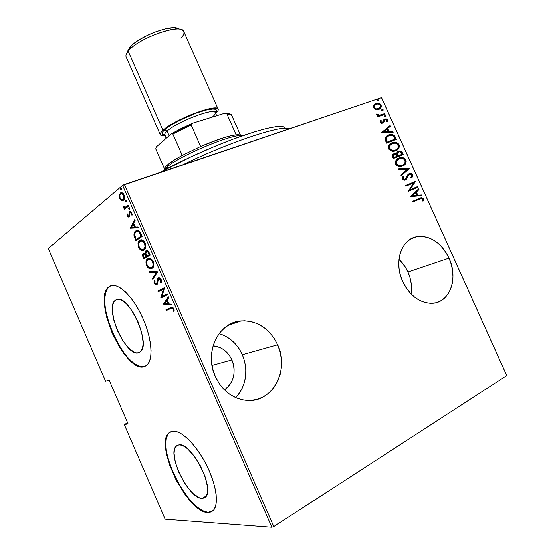 <?xml version="1.0" encoding="UTF-8"?>
<svg xmlns="http://www.w3.org/2000/svg" width="555" height="555" viewBox="0 0 555 555"><rect width="100%" height="100%" fill="white"/><g stroke="black" fill="none" stroke-linecap="round" stroke-linejoin="round"><path stroke-width="0.83" d="M238.213 394.841L241.841 389.083L244.36 382.617L245.692 375.693L245.789 368.562L244.665 361.478L242.362 354.714L277.66 344.78C289.703 369.692 272.97 402.458 247.454 400.481C233.142 399.184 222.402 391.15 215.236 376.366L219.065 383.373L223.998 389.457L229.825 394.369L236.305 397.928L243.166 399.988L250.138 400.488L256.93 399.427L263.292 396.86L268.974 392.919L273.775 387.765L277.521 381.604L280.095 374.687L281.406 367.271L281.427 359.633L280.157 352.043L277.66 344.78L274.017 338.106L269.362 332.244L263.861 327.422L257.707 323.815L251.11 321.56L244.325 320.762L237.589 321.456L231.164 323.648L225.288 327.27L220.21 332.202L216.138 338.259L213.245 345.231L211.656 352.841L211.462 360.778L212.662 368.728L215.236 376.366C203.963 352.265 218.608 322.282 240.87 320.929C257.201 320.318 269.466 328.269 277.66 344.78L242.362 354.714C237.353 343.885 229.597 336.857 219.093 333.617M411.088 293.99C412.178 286.595 411.123 279.248 407.932 271.95C405.698 267.017 402.715 262.813 398.983 259.331L404.983 266.518L407.932 271.95L449.009 258.082L407.932 271.95L410.041 277.805L411.248 283.869L411.491 289.911M402.694 281.517C393.599 262.244 401.279 239.115 416.763 236.714C430.271 235.341 441.024 242.466 449.009 258.082L445.88 252.303L442.016 247.162L437.541 242.861L432.629 239.545L427.454 237.353L422.202 236.375L417.069 236.659L412.254 238.206L407.939 240.967L404.304 244.866L401.494 249.75L399.628 255.446L398.802 261.724L399.045 268.336L400.356 275.03L402.694 281.517L405.962 287.539L410.027 292.853L414.71 297.244L419.837 300.532L425.185 302.593L430.541 303.363L435.703 302.822L440.455 301.004L444.631 297.993L448.079 293.928L450.667 288.961L452.318 283.293L452.977 277.139L452.623 270.736L451.284 264.305L449.009 258.082C458.388 277.604 450.271 302.066 433.101 303.266C420.364 303.62 410.228 296.37 402.694 281.517M202.11 498.383L206.377 495.858L202.11 498.383L199.481 497.821L193.39 493.79L190.164 490.502L183.941 482.024L178.745 472.083L175.297 462.072L174.083 453.414L174.395 449.994L175.325 447.365L176.844 445.637L178.897 444.881C191.17 441.704 215.59 489.33 205.454 497.1L202.11 498.383C188.742 499.112 166.444 453.449 176.365 446.019L178.897 444.881L181.423 445.152L184.329 446.449L187.507 448.745L194.167 455.967L200.341 465.735L205.01 476.467L207.39 486.409L207.598 490.565L207.133 493.943L206.023 496.42L204.323 497.918L202.11 498.383M138.875 352.654L136.606 352.897L134.012 352.12L128.26 347.728L122.475 340.215L117.466 330.697L113.942 320.526L112.394 311.126L113.088 303.869L114.268 301.407L115.967 299.873C127.338 291.611 152.001 344.322 140.186 351.898L138.875 352.654C126.45 358.336 103.785 307.65 115.364 300.262L118.125 299.339L120.671 299.839L123.501 301.379L126.512 303.904L132.596 311.515L137.917 321.512L141.608 332.251L143.058 341.977L142.864 345.952L142.073 349.13L140.72 351.391L138.875 352.654M116.765 299.54L115.967 299.873M107.51 288.642L105.776 292.457L104.874 297.487L104.833 303.523L105.623 310.328L109.536 325.286L116.044 340.312L124.271 353.375L128.698 358.585L133.124 362.644L137.397 365.384L141.358 366.668L144.841 366.418C125.576 374.042 91.866 297.834 109.384 286.63L109.654 286.352C117.008 281.697 131.91 294.878 141.809 315.948C151.799 336.954 153.811 359.772 146.763 365.315L144.473 366.591L147.339 364.774L149.462 361.43L150.731 356.65L151.071 350.6L150.467 343.517L148.913 335.685L146.471 327.436L143.245 319.118L139.367 311.098L135.018 303.724L130.376 297.307L125.652 292.11L121.045 288.322L116.737 286.075L112.894 285.423L109.654 286.352L107.129 288.794L105.401 292.61L104.506 297.64L104.465 303.675L105.256 310.488L106.844 317.828L112.152 333.076L119.644 347.375L123.911 353.542L128.33 358.752L132.756 362.817L137.03 365.551L140.991 366.841L144.473 366.591C125.222 374.216 91.506 297.986 109.009 286.782M110.722 285.846L109.384 286.63L110.722 285.846M170.51 431.825L169.331 432.678C154.332 443.896 187.43 512.487 208.167 512.327L207.813 512.542C187.09 512.688 153.985 444.083 168.97 432.872L172.515 431.214L169.455 432.47L167.228 435.189L165.883 439.234L165.466 444.444L165.966 450.611L169.573 464.896L176.164 480.117L184.864 494.234L189.65 500.256L194.514 505.279L199.28 509.108L203.768 511.571L207.813 512.542L211.233 511.953L213.89 509.781L215.645 506.077L216.415 500.964L216.145 494.623L214.834 487.311L212.523 479.333L209.304 471.029L205.315 462.766L200.744 454.892L195.776 447.753L190.636 441.641L185.55 436.792L180.708 433.386L176.31 431.512L172.515 431.214C180.75 429.848 195.672 444.028 205.926 463.925C216.242 483.78 219.315 504.668 213.217 510.558L207.813 512.542L212.1 511.481M213.071 345.807C221.563 346.722 227.848 351.433 231.928 359.924L211.996 365.44L231.928 359.924C236.354 372.35 233.863 382.353 224.463 389.929L229.18 385.579L231.518 381.923L233.155 377.802L234.03 373.376L234.106 368.811L233.398 364.274L231.928 359.924L229.749 355.935L226.94 352.453L223.609 349.594L219.877 347.486L213.071 345.807M381.486 97.638L506.743 375.596L273.768 526.556L124.396 184.531L381.486 97.638L122.613 185.398L271.867 527.25L165.161 519.202L124.299 424.589L128.08 423.909L109.134 380.064L105.561 381.195L48.257 248.501L122.613 185.398L48.257 248.501L105.561 381.195L109.134 380.064L128.08 423.909L124.299 424.589L127.594 422.778L124.299 424.589L165.161 519.202L271.867 527.25L122.613 185.398L124.396 184.531L273.768 526.556L271.867 527.25L273.768 526.556L506.743 375.596L381.486 97.638M375.749 109.55L379.287 109.189L380.751 107.975L381.32 106.74L381.105 105.166L380.258 104.049L377.289 103.223L374.216 104.59L373.48 105.707L373.404 107.413L375.43 109.446L378.982 109.328C380.785 108.731 381.493 107.344 381.105 105.166C379.565 103.258 377.872 102.696 376.019 103.487L373.765 105.166L373.543 107.767L375.749 109.55M385.059 114.274L384.761 113.615L379.225 115.26L378.094 115.003L377.58 114.094L376.595 114.351L377.046 115.225L378.559 115.808L377.476 116.189L377.775 116.848L385.059 114.274L384.761 113.615L379.766 115.225L376.63 113.99L376.672 114.732L378.559 115.808L377.476 116.189L377.775 116.848L385.059 114.274M380.119 122.384L381.368 123.307L382.985 123.064L383.9 122.225L384.608 120.026L385.621 119.505L386.696 119.963L386.606 121.628L387.48 121.843L387.779 119.998L386.745 118.943L384.879 118.936L383.769 119.755L382.686 122.357L381.313 122.419L380.952 121.698L381.32 120.754L380.48 120.511L380.119 122.384L382.7 123.182L383.706 122.516L385.212 119.582L386.842 120.199L386.606 121.628L387.48 121.843L387.723 119.859L384.879 118.936L383.88 119.609L382.367 122.53L381.028 122.086L381.32 120.754L380.48 120.511L380.119 122.384M395.292 136.995L393.988 135.177L392.17 134.456L389.534 134.622L386.863 135.85L385.42 137.439L385.024 138.764L386.46 143.121L396.36 139.367L395.292 136.995L394.792 137.272L395.826 139.569L394.792 137.272L395.292 136.995C393.377 134.317 391.185 133.609 388.722 134.886C386.738 135.406 385.503 136.773 385.017 138.979L386.46 143.121L396.36 139.367L395.292 136.995M403.214 154.588L401.501 151.501L399.912 150.946L398.421 151.203L397.137 152.077L396.589 153.707L394.383 153.569L392.642 154.817L392.371 155.837L393.363 158.473L403.214 154.588L402.292 152.535C401.244 151.043 400.03 150.571 398.656 151.12L396.589 153.707L394.099 153.673C392.621 154.117 392.163 155.233 392.711 157.01L393.363 158.473L403.214 154.588M409.479 168.498L398.101 168.998L398.428 169.726L407.571 169.178L400.856 175.123L401.182 175.852L409.41 168.331L398.101 168.998L398.428 169.726L407.571 169.178L400.856 175.123L401.182 175.852L409.479 168.498M417.624 186.577L409.978 189.852L415.306 181.429L405.552 185.557L405.851 186.223L413.558 182.963L408.189 191.413L417.922 187.243L417.624 186.577L417.11 186.813L417.402 187.465L417.11 186.813L417.624 186.577L409.978 189.852L415.376 181.582L405.552 185.557L405.851 186.223L413.558 182.963L408.189 191.413L417.922 187.243L417.624 186.577M419.407 199.127L422.064 198.725L422.48 199.543L422.202 201L423.125 201.076L423.458 198.884L421.842 197.663L412.636 201.305L412.934 201.971L420.884 198.565L422.383 199.113L422.202 201L423.125 201.076L423.396 198.725L421.009 197.746L412.636 201.305L412.934 201.971L419.407 199.127M410.52 196.609L421.738 195.707L421.412 194.985L417.839 195.27L416.382 192.03L418.997 189.623L418.671 188.901L410.52 196.609L421.738 195.707L421.412 194.985L417.839 195.27L416.382 192.03L418.997 189.623L418.671 188.901L410.52 196.609M409.167 174.541L407.981 175.38L409.555 174.381L411.65 175.269L410.783 177.621L411.567 178.065L412.649 174.874L411.394 173.736L409.479 173.639L407.578 175.005L406.094 178.502L405.143 179.362L403.561 179.05L403.367 177.912L404.012 176.809L403.124 176.434L402.208 178.315L403.027 179.903L404.713 180.236L406.204 179.591L408.341 175.352L409.326 174.464L410.54 174.36L411.553 175.096L411.644 176.337L410.783 177.621L411.567 178.065L412.566 176.74L412.649 174.874L412.136 175.123L411.38 177.961L412.164 176.733M402.625 165.98L404.824 164.557L405.871 163.045L406.232 161.047L405.643 159.417L404.428 158.251L402.07 157.523L399.822 157.738L397.422 158.855L395.333 161.914L395.902 164.655L398.566 166.375L402.625 165.98C405.275 165.147 406.371 163.135 405.92 159.937C403.998 157.571 401.869 156.871 399.531 157.821L398.983 158.015C396.27 158.827 395.146 160.867 395.611 164.134C397.526 166.444 399.635 167.145 401.938 166.222L402.625 165.98M395.736 150.689L397.956 149.295L399.01 147.81L399.371 145.819L398.781 144.196L397.567 143.023L395.209 142.274L392.947 142.462L390.533 143.551L388.431 146.562L388.993 149.295L391.663 151.029L395.736 150.689C398.4 149.892 399.51 147.901 399.066 144.716C397.019 142.267 394.785 141.574 392.357 142.642L392.101 142.732C389.374 143.502 388.243 145.521 388.701 148.775C390.734 151.168 392.94 151.855 395.327 150.828L395.736 150.689M381.736 132.624L393.162 132.263L392.836 131.542L389.194 131.66L387.744 128.434L390.436 126.214L390.116 125.492L381.66 132.458L393.162 132.263L392.836 131.542L389.194 131.66L387.744 128.434L390.436 126.214L390.116 125.492L381.736 132.624M385.475 117.001L385.961 115.96L384.629 115.808L384.303 116.453L384.899 117.043L385.475 117.001L386.002 116.044L384.879 115.683L384.351 116.633L385.475 117.001M382.728 110.896L383.214 109.862L381.882 109.703L381.549 110.348L382.145 110.931L382.728 110.896L383.255 109.945L382.117 109.585L381.604 110.528L382.728 110.896M378.274 101.003L378.76 99.983L377.428 99.81L377.095 100.448L377.691 101.038L378.344 100.975L378.808 100.067L377.594 99.72L377.143 100.628L378.274 101.003M506.618 375.236L381.604 97.819L506.618 375.236M121.392 200.619L122.454 200.75L123.689 199.987L124.535 196.831L123.3 193.653L121.011 192.738L119.269 194.638L119.36 198.142L121.156 200.515L122.225 200.327L121.101 199.509L122.225 200.327L121.392 200.619L123.349 200.32C124.57 199.557 124.799 197.746 124.036 194.888C122.676 192.731 121.476 192.099 120.421 193.001L119.096 195.374L119.533 198.572L121.392 200.619M128.774 205.974L128.42 205.17L124.986 207.417L122.96 205.981L123.515 207.466L124.653 208.111L124.015 208.618L124.362 209.408L128.774 205.974L128.42 205.17L125.347 207.355L122.96 205.981L123.154 206.883L124.653 208.111L124.015 208.618L124.362 209.408L128.774 205.974M127.137 216.02L128.191 217.102L129.239 216.776L129.703 213.051L130.293 212.385L131.147 212.912L131.438 214.958L132.09 215.194L131.715 212.503L130.113 211.49L129.107 212.558L128.802 216.048L127.817 215.86L127.601 214.015L126.984 213.744L126.949 215.368L127.137 216.02L127.768 215.791L127.137 216.02L129.072 216.922L129.62 216.096L130.03 212.496L131.292 213.196L131.438 214.958L132.09 215.194L131.84 212.759C131.001 211.462 130.272 211.115 129.655 211.712L129.107 212.558L128.704 216.145L127.692 215.631L127.601 214.015L126.984 213.744L127.137 216.02M140.831 233.606L139.52 231.393L138.07 230.498L136.239 230.672L134.629 232.101L133.956 233.96L133.998 235.764L135.85 240.676L142.094 236.492L140.831 233.606C138.889 230.339 137.189 229.465 135.718 230.97C134.442 231.581 133.873 233.176 133.998 235.764L135.85 240.676L142.094 236.492L140.831 233.606M150.176 255.009L148.296 251.242L147.019 250.492L145.979 250.714L145.119 252.046L145.153 253.559L143.544 253.26L142.552 254.606L143.794 258.887L150.176 255.009L149.087 252.518C147.928 250.582 146.888 249.979 145.979 250.714L145.153 253.559L143.252 253.441C142.385 253.933 142.316 255.168 143.037 257.152L143.794 258.887L150.176 255.009M157.565 271.943L149.239 271.374L149.621 272.241L156.253 272.547L152.41 278.645L152.792 279.512L157.481 271.742L149.239 271.374L149.621 272.241L156.253 272.547L152.41 278.645L152.792 279.512L157.565 271.943M167.173 293.956L161.907 296.516L164.44 287.691L157.814 291.035L158.161 291.826L163.371 289.217L160.846 297.986L167.527 294.767L167.173 293.956L161.907 296.516L164.523 287.878L157.814 291.035L158.161 291.826L163.371 289.217L160.846 297.986L167.527 294.767L167.173 293.956M170.794 308.531L172.64 308.407L173.25 309.399L173.32 311.161L174.062 311.424L173.777 308.615L172.008 307.248L165.966 309.732L166.313 310.522L170.794 308.531C171.419 307.858 172.203 308.039 173.132 309.066L173.32 311.161L174.062 311.424L173.868 308.816C172.543 307.102 171.426 306.728 170.517 307.699L165.966 309.732L166.313 310.522L170.794 308.531M163.538 304.154L172.029 305.083L171.648 304.202L168.893 303.904L167.187 299.991L168.796 297.674L168.408 296.786L163.538 304.154L164.259 303.606L163.538 304.154L172.029 305.083L171.648 304.202L168.893 303.904L167.187 299.991L168.796 297.674L168.408 296.786L163.454 303.96L164.259 303.606L168.63 297.3L164.342 303.807L163.538 304.154M161.179 279.741L159.604 278.048L157.953 278.263L157.356 279.29L156.857 283.3L156.066 284.063L154.97 283.112L155.046 280.941L154.325 280.407L154.006 282.426L154.561 283.903L155.906 284.895L157.19 284.375L157.995 279.782L158.799 278.79L160.492 280.088L160.27 282.703L160.95 283.314L161.519 281.454L161.179 279.741C160.076 278.034 159.098 277.479 158.231 278.062L156.503 283.882L154.97 283.112L155.046 280.941L154.325 280.407L154.269 283.362C155.192 284.812 156.017 285.284 156.739 284.764L157.509 283.737L158.446 278.957L160.492 280.088L160.27 282.703L160.95 283.314L161.179 279.741M151.959 268.342L152.334 268.093C153.867 267.212 154.172 265.026 153.236 261.544C151.14 258.415 149.302 257.485 147.741 258.762L148.56 258.436L147.214 259.92L146.735 261.599L148.56 258.436L147.415 258.984C145.854 259.872 145.549 262.071 146.513 265.581L147.207 265.304L146.513 265.581C148.567 268.641 150.384 269.563 151.959 268.342L153.61 266.123L153.492 262.21L151.792 259.442L148.9 258.352L147.477 258.942L146.395 260.246L146.062 264.256L146.992 266.49L148.324 267.961L150.134 268.717L151.959 268.342L148.414 266.962L149.892 268.086L151.605 268.391M143.939 249.958L145.257 248.425L145.729 246.711L145.146 243.014L142.836 240.315L141.185 239.899L139.728 240.398L138.417 241.959L137.959 243.68L138.715 247.683L139.978 249.396L141.463 250.277L144.182 249.785C145.771 248.89 146.097 246.628 145.146 243.014C143.065 239.913 141.254 239.038 139.728 240.398L139.582 240.502C137.924 241.39 137.584 243.673 138.57 247.363C140.609 250.388 142.399 251.255 143.939 249.958M130.425 228.216L138.32 227.855L137.938 226.974L135.378 227.099L133.686 223.214L135.108 220.495L134.726 219.62L130.335 228.022L138.32 227.855L137.938 226.974L135.378 227.099L133.686 223.214L135.108 220.495L134.726 219.62L130.335 228.022L131.16 227.716L135.031 220.321L131.244 227.918L130.425 228.216M129.655 209.311L129.856 208.229L129.135 207.625L128.718 208.687L129.565 209.367L129.815 208.118L128.954 207.709L128.795 208.902L129.655 209.311M126.415 201.902L126.651 200.917L125.902 200.216L125.492 201.292L126.332 201.958L126.575 200.702L125.721 200.3L125.562 201.507L126.415 201.902M121.177 189.9L121.372 188.79L120.657 188.207L120.289 189.408L121.177 189.9L121.33 188.679L120.484 188.298L120.331 189.519L121.177 189.9M170.503 431.825L168.97 432.872M167.582 434.995L166.243 439.047L165.82 444.257L166.32 450.417L167.707 457.313L172.896 472.319L180.666 487.241L189.997 500.048L194.861 505.071L199.633 508.893L204.122 511.356L208.167 512.327L211.594 511.738M167.117 310.169L166.771 309.378L165.966 309.732L170.85 307.553L166.771 309.378L167.117 310.169M174.152 310.814L173.32 311.161L174.131 310.807L174.145 309.801L174.152 310.814M174.069 309.392L173.306 309.725L174.069 309.392M173.84 308.753L173.132 309.066L173.84 308.753M172.792 307.803L173.396 308.011L171.606 308.178M171.828 304.619L164.342 303.807L171.828 304.619M164.773 303.46L167.374 300.421L166.673 300.727L168.019 303.814L168.72 303.509L164.773 303.46L166.673 300.727L168.019 303.814L164.773 303.46M161.644 297.605L160.777 297.82L161.581 297.473L164.19 288.871L163.371 289.217L164.19 288.871L161.644 297.605M158.945 291.43L158.626 290.688L157.814 291.035L164.467 287.747L158.626 290.688L158.945 291.43M162.719 296.169L167.194 293.997L162.719 296.169M161.29 282.544L160.27 282.703L161.089 282.363L161.505 280.976L161.29 282.544M161.2 279.789L160.492 280.088L161.2 279.789M160.506 278.686L158.744 278.804M157.01 284.576L155.698 283.966L157.01 284.576M154.956 283.078L154.269 283.362L154.956 283.078M154.796 281.905L154.9 280.83L154.796 281.905M157.682 282.634L156.94 282.939L157.682 282.634M157.8 281.052L157.058 281.364L157.8 281.052M157.988 279.831L158.806 277.895L157.988 279.831M159.618 278.45L160.291 278.554M153.36 278.617L152.41 278.645L153.222 278.312L157.072 272.214L149.621 272.241L150.433 271.908L150.218 271.423L150.433 271.908L157.072 272.214L153.36 278.617M150.981 259.06L152.202 259.858L149.135 259.123M149.357 259.025L149.871 258.907M153.818 265.096L152.424 267.212L153.818 265.096M151.966 267.42L152.424 267.212M147.144 265.158C146.353 262.3 146.582 260.496 147.817 259.747L148.088 259.567C149.378 258.533 150.877 259.338 152.583 261.974L153.298 261.689L152.583 261.974C153.367 264.811 153.138 266.601 151.91 267.337L151.605 267.545C150.315 268.523 148.823 267.725 147.144 265.158L146.645 262.175L147.311 260.274L149.038 259.234L150.773 259.698L152.042 260.982L152.951 263.056L153.069 264.964L152.389 266.858L151.147 267.746L149.538 267.683L147.144 265.158M144.55 258.429L144.217 257.652L144.55 258.429M143.738 256.875L143.037 257.152L143.738 256.875M143.329 254.62L144.05 253.135L143.329 254.62M143.891 253.156L143.363 253.364L143.891 253.156M145.785 253.309L145.153 253.559L145.785 253.309M146.541 250.492L145.979 250.714L146.541 250.492M147.158 251.193L148.449 251.422L147.158 251.193M149.885 254.35L146.777 256.063L145.882 253.801L146.333 251.512C147.075 251.061 147.845 251.692 148.643 253.42L149.357 253.135L148.643 253.42L149.163 254.613L149.878 254.329L146.777 256.063L149.885 254.35M145.59 253.899L146.076 254.391L144.661 253.767M144.799 253.718L145.334 253.767M146.888 256.022L144.092 257.7L143.62 256.611L143.717 254.148C144.411 253.704 145.132 254.294 145.882 255.924L146.589 255.647L145.882 255.924L146.118 256.466L146.888 256.022M146.118 256.466L144.092 257.7L146.943 256.139L144.092 257.7L143.315 255.751L143.412 254.447L143.981 254.044L144.931 254.343L146.118 256.466M143.8 250.034L140.325 248.584L141.92 249.819L143.606 250.069M139.27 247.093L138.57 247.363L139.27 247.093M138.826 243.041L140.554 240.086L139.728 240.398L140.769 239.954L139.61 241.002L138.826 243.041M141.116 240.752L141.837 240.509M142.357 240.495L144.251 241.501C142.947 240.398 141.858 240.176 140.984 240.835M145.701 246.926L144.598 248.709L145.472 247.585M143.551 249.181L143.585 249.16C142.323 250.208 140.859 249.459 139.187 246.913C138.375 243.895 138.639 242.015 139.971 241.272L140.075 241.196C141.331 240.1 142.808 240.856 144.508 243.472L145.223 243.194L144.508 243.472C145.306 246.427 145.063 248.279 143.773 249.028L142.649 249.514L141.22 249.237L139.076 246.649L138.799 243.125L140.519 240.96L142.711 241.231L144.619 243.735L145.008 246.482L143.794 249.015M136.592 240.176L136.259 239.413L136.592 240.176M135.746 238.56L135.045 238.823L135.746 238.56M134.719 235.493L133.998 235.764L134.719 235.493M136.801 230.498L135.455 231.796L134.768 233.766L136.544 230.665L135.718 230.97L136.884 230.45M137.057 231.352L139.971 231.983L138.174 231.026M141.823 235.882L136.96 239.15L141.823 235.882M141.095 236.125L136.135 239.462L136.96 239.15L136.135 239.462L134.782 235.84C134.574 233.655 134.99 232.309 136.031 231.796L136.065 231.768C136.905 230.956 137.98 231.192 139.291 232.476L140.096 232.17L139.291 232.476L140.623 235.049L141.345 234.779L140.623 235.049L141.095 236.125L141.816 235.854L136.135 239.462L134.664 234.647L134.955 233.155L136.065 231.768L137.494 231.338L138.826 231.962L141.095 236.125M138.202 227.585L131.244 227.918L138.202 227.585M131.549 227.286L133.228 224.074L133.942 223.811L133.228 224.074L134.567 227.141L135.281 226.877L131.549 227.286L133.228 224.074L134.567 227.141L131.549 227.286M129.724 215.347L129.003 215.611L129.724 215.347M129.676 214.043L129.031 214.279L129.676 214.043M129.863 212.669L129.939 212.26L129.107 212.558L130.411 211.476L129.863 212.669M130.328 211.469L129.655 211.712L130.328 211.469M132.173 214.695L131.438 214.958L132.173 214.695M131.923 212.974L131.292 213.196L131.923 212.974M129.176 216.838L128.24 216.207L129.017 216.804M129.516 208.09L129.856 208.944L128.795 208.902L129.627 208.604L129.544 207.834M125.076 208.853L124.84 208.319L124.015 208.618L125.485 207.82L124.653 208.111L125.485 207.82L124.528 207.362L125.485 207.82L124.84 208.319L125.076 208.853M123.779 206.661L123.154 206.883L123.779 206.661M125.402 207.334L127.379 206.335M126.221 206.869L127.053 206.571L126.304 207.015M126.29 200.695L126.637 201.555L125.562 201.507L126.401 201.215L126.318 200.431M120.157 198.357L119.533 198.572L120.157 198.357M119.838 195.117L119.096 195.374L119.838 195.117M120.019 194.652L121.052 192.862L120.22 193.154L121.295 192.689L120.019 194.652M123.127 200.48L122.225 200.327L123.127 200.48M123.057 193.494L121.552 193.556L122.745 193.369M124.396 198.51L123.834 199.231L124.396 198.51M123.009 199.571L123.696 199.335M120.06 198.142C119.485 195.957 119.651 194.562 120.574 193.945L120.712 193.841C121.517 193.147 122.447 193.646 123.494 195.332L124.133 195.11L123.494 195.332C124.098 197.531 123.931 198.926 123.002 199.523L122.87 199.62C122.051 200.3 121.115 199.807 120.06 198.142L119.894 194.958L120.712 193.841L121.906 193.66L123.64 195.7L123.682 198.524L123.002 199.523L121.885 199.842L120.06 198.142M122.87 199.62L123.834 199.231M121.059 188.714L121.392 189.56L120.331 189.519L121.17 189.234L121.087 188.45M146.541 255.529L145.75 252.969L146.02 251.817L146.846 251.387L148.109 252.352L149.163 254.613L146.777 256.063L146.541 255.529M412.636 201.305L420.482 197.982L422.868 198.961L423.396 198.725L422.868 198.961L422.716 201.042L422.868 198.961L421.314 197.892L412.636 201.305M418.227 189.31L418.477 189.859L418.997 189.623L415.862 192.266L416.382 192.03L415.862 192.266L417.318 195.506L421.412 194.985L420.891 195.221L421.134 195.755L420.891 195.221L417.318 195.506L415.862 192.266L418.477 189.859L418.227 189.31M416.174 195.596L411.852 195.943L415.535 192.8L415.015 193.036L415.535 192.8L416.694 195.36L411.852 195.943L416.174 195.596M405.559 185.578L415.306 181.429L409.465 190.088L417.11 186.813L409.465 190.088L414.793 181.672L405.559 185.578M407.557 177.156L408.494 175.13L407.981 175.38L406.274 179.209L407.557 177.156M403.499 177.066L402.895 179.036L403.409 178.786L404.012 176.809L402.861 176.788L404.012 176.809L403.124 176.434L402.354 179.126L405.101 180.153L406.399 179.008M412.226 175.366L410.88 173.986L408.605 174.013L412.136 175.123L412.649 174.874L409.423 173.659L408.688 173.965L405.143 179.362L402.895 179.036L404.803 179.529M412.31 176.122L412.289 175.623M404.921 179.438L403.61 179.674M403.256 179.494L402.805 178.738L403.041 177.76M406.51 178.793L407.044 177.399M407.238 176.865L407.828 175.602M408.161 175.172L408.577 174.832M398.199 169.219L409.41 168.331L408.973 168.748L398.199 169.219M405.74 161.505L405.282 159.93L403.922 158.515L401.563 157.786L399.024 158.085C401.362 157.134 403.492 157.835 405.414 160.194L405.92 159.937L405.414 160.194C405.927 162.962 405.115 164.842 402.972 165.827M403.645 165.397L405.677 162.372M402.139 165.432L402.569 165.21M401.126 165.806L398.441 165.827L396.638 164.759M396.346 164.377L395.861 163.038L396.173 161.255M396.485 160.7L398.129 159.243M396.617 163.69C396.221 161.026 397.109 159.361 399.281 158.681L399.746 158.522C401.66 157.759 403.395 158.369 404.935 160.367C405.337 162.976 404.463 164.627 402.319 165.321L401.771 165.508C399.877 166.236 398.164 165.633 396.617 163.69L396.11 163.954L396.617 163.69L396.672 160.999L399.281 158.681L402.583 158.432L404.089 159.23L405.025 160.582L405.164 162.136L404.56 163.579L402.319 165.321L398.948 165.57L396.617 163.69M398.448 159.091C396.471 159.833 395.687 161.456 396.11 163.954C397.651 165.889 399.371 166.5 401.258 165.765L401.813 165.577M393.592 153.936L396.083 153.971L393.446 153.999M397.769 151.536L398.15 151.39C399.524 150.835 400.738 151.307 401.785 152.805L402.292 152.535L401.785 152.805L402.687 154.796L400.745 151.598L399.413 151.217L397.769 151.536M397.567 152.542L398.212 152.132L397.047 154.13L397.553 153.867L397.047 154.13L397.56 155.58L398.067 155.31L397.56 155.58L397.762 156.017L398.268 155.754L397.553 153.867L398.837 151.827C399.947 151.466 400.828 151.973 401.473 153.34L401.917 154.318L401.411 154.581L397.762 156.017L397.366 155.116M397.262 154.866L397.082 154.318M397.047 154.13L397.061 153.423M393.648 154.72L393.169 156.753L393.668 156.489L393.169 156.753L393.578 157.669L394.085 157.405L393.668 156.489L394.563 154.276C395.618 153.936 396.443 154.408 397.054 155.698L397.255 156.156L393.578 157.669L392.954 155.615M393.03 155.351L393.405 154.88M397.255 156.156L393.578 157.669L397.255 156.156L394.085 157.405L393.453 155.344L394.418 154.332L396.263 154.526L397.255 156.156M401.917 154.318L397.762 156.017L401.917 154.318L398.268 155.754L397.567 153.159L398.455 151.987L399.919 151.772L400.988 152.465L401.917 154.318M398.885 146.298L398.282 144.466L397.068 143.301L394.702 142.552L391.858 142.919C394.286 141.851 396.52 142.538 398.559 144.987L399.066 144.716L398.559 144.987C399.08 147.637 398.33 149.455 396.305 150.44M396.776 150.134L398.823 147.151M395.257 150.155L394.577 150.412M394.251 150.516L391.552 150.509L389.735 149.42M389.443 149.045L388.965 147.706L389.277 145.937M389.596 145.389L391.24 143.967M391.407 143.884C389.52 144.633 388.784 146.215 389.208 148.615L389.707 148.345C389.319 145.694 390.214 144.043 392.399 143.398L392.607 143.322C394.598 142.455 396.423 143.058 398.074 145.132C398.469 147.734 397.588 149.364 395.431 150.023L395.847 149.843M395.431 150.023L395.125 150.127C393.162 150.96 391.358 150.363 389.707 148.345L389.208 148.615C390.859 150.634 392.662 151.224 394.619 150.398L395.431 150.023L393.273 150.419L391.601 150.079L389.617 148.123L389.776 145.674L392.066 143.537L395.327 143.093L396.867 143.724L397.963 144.91L398.06 147.651L396.964 149.129L395.431 150.023M387.23 135.6L388.223 135.163C390.685 133.894 392.878 134.594 394.792 137.272L393.488 135.462L391.67 134.733M391.164 134.678L387.577 135.434M387.834 136.128L385.642 139.298L386.141 139.021L385.642 139.298L386.44 141.796L386.939 141.518L386.44 141.796L386.682 142.344L387.182 142.066L386.141 139.021C386.412 137.134 387.369 135.982 389.013 135.552C390.415 134.858 391.879 135.038 393.412 136.079L395.056 139.09L386.682 142.344L394.556 139.367L386.682 142.344L385.642 138.944L386.197 137.467L387.487 136.315M389.659 125.874L389.943 126.505L390.436 126.214L387.251 128.718L387.744 128.434L387.251 128.718L388.701 131.944L392.836 131.542L392.343 131.826L392.545 132.284L392.343 131.826L388.701 131.944L387.251 128.718L389.943 126.505L389.659 125.874M387.529 131.979L383.13 132.111L386.877 129.148L386.384 129.433L386.877 129.148L388.028 131.695L383.13 132.111L387.529 131.979M381.188 122.863L380.473 122.183L380.827 121.045L380.272 120.886L381.32 120.754L380.536 122.377L381.028 122.086L380.536 122.377L382.27 122.586M384.178 119.318L384.879 118.936L384.386 119.235L387.23 120.151L387.723 119.859L387.23 120.151L387.196 121.774L387.328 120.428L386.634 119.436L384.178 119.318M384.719 119.88L384.115 120.317L384.608 120.026L384.115 120.317L383.762 121.462L384.254 121.163L383.214 122.808L383.706 122.516L382.915 123.092M382.999 123.023L384.247 120.171M384.525 115.898L384.879 115.683L384.525 115.898M384.969 115.939L386.002 116.044L385.434 116.966M385.503 116.841L385.114 115.981M377.525 116.293L378.559 115.808L377.525 116.293M377.095 114.392L377.58 114.094L377.136 114.83L377.629 114.531L377.136 114.83L379.273 115.523L384.761 113.615L384.275 113.914L384.518 114.469L384.275 113.914L379.474 115.489L377.227 114.982M381.757 109.807L382.131 109.578L381.757 109.807M382.222 109.841L382.77 110.251L383.255 109.945L382.686 110.868M382.756 110.75L382.374 109.89M380.265 108.281L380.855 106.269L379.87 104.444L377.823 103.563L375.534 103.792C377.386 103.008 379.079 103.563 380.619 105.471L381.105 105.166L380.619 105.471C381.042 107.177 380.64 108.398 379.398 109.134L379.398 109.134M375.881 109.203L374.32 108.322L373.959 107.767L374.445 107.462C374.16 105.79 374.701 104.715 376.061 104.243L376.318 104.146C377.74 103.549 379.037 103.993 380.21 105.478C380.529 107.17 379.988 108.246 378.593 108.697L376.561 109.286M375.305 104.673C374.112 105.2 373.661 106.227 373.959 107.767L374.25 105.575M374.576 105.2L374.951 104.881M377.913 109.071L378.406 108.773C376.977 109.377 375.652 108.94 374.445 107.462L373.959 107.767C375.166 109.245 376.484 109.682 377.913 109.071L378.593 108.697M377.268 99.949L377.677 99.685L377.268 99.949M377.775 99.962L378.316 100.372L378.808 100.067L378.239 100.989M378.309 100.871L377.92 100.011M415.535 192.8L416.694 195.36L412.372 195.707L415.535 192.8M387.182 142.066L386.141 139.021L387.071 136.738L390.054 135.254L392.309 135.385L393.412 136.079L395.056 139.09L387.182 142.066M386.877 129.148L388.028 131.695L383.63 131.826L386.877 129.148M376.318 104.146L378.344 104.028L380.057 105.186L380.383 106.685L379.273 108.336L376.359 108.898L374.604 107.753L374.424 105.825L376.318 104.146M235.729 397.678C246.392 385.309 248.598 370.99 242.362 354.714L238.969 348.491L234.599 343.046L229.416 338.578L223.603 335.248M182.796 164.793C229.749 141.823 283.085 124.389 289.294 128.795C283.085 124.389 229.749 141.823 182.796 164.793M284.937 127.456C281.163 124.514 266.032 127.615 239.545 136.759C214.008 145.847 182.186 160.152 159.916 172.522L190.913 156.843L216.221 145.743L232.677 139.27L254.703 131.715L266.65 128.427L275.849 126.651L279.325 126.339L283.938 126.831M229.562 113.962C228.702 113.338 226.988 113.137 224.407 113.366L192.71 123.175L191.149 124.944L172.848 133.991L171.356 133.741L181.464 128.351L192.71 123.175L171.356 133.741L156.198 146.985L155.747 148.872L164.53 168.88L155.747 148.872L156.198 146.985L171.356 133.741L172.848 133.991L191.149 124.944L200.646 146.464L182.269 155.407C176.095 158.772 171.433 161.713 168.29 164.238L167.416 166.646C181.048 154.9 235.591 132.52 242.14 135.843C235.591 132.52 181.048 154.9 167.416 166.646L168.061 168.13L167.416 166.646L163.815 170.392L167.416 166.646L168.29 164.238L174.138 160.138L182.269 155.407L200.646 146.464L221.376 138.445L229.839 135.975L236.132 134.796C228.251 135.795 216.422 139.687 200.646 146.464L191.149 124.944L192.71 123.175L224.407 113.366L226.856 113.858L236.132 134.796C238.803 134.546 240.329 134.83 240.703 135.663M241.55 135.732L236.132 134.796L226.856 113.858L231.178 114.587L231.719 115.572M164.585 168.547L165.112 167.388L168.29 164.238C165.806 166.25 164.564 167.77 164.564 168.796M172.848 133.991L182.269 155.407L172.848 133.991M240.579 135.364L231.608 115.128C231.164 114.157 229.583 113.733 226.856 113.858L224.407 113.366L228.875 113.615M178.384 28.694C172.099 23.719 137.425 37.053 129.634 47.557L128.17 51.122C136.807 39.516 175.567 24.593 182.408 30.109C184.898 31.732 184.433 34.431 181.006 38.212M210.109 117.792L197.733 121.621L210.109 117.792M164.752 134.983L162.358 134.261L162.067 133.186L162.83 131.667L164.641 129.759L167.117 131.07C164.662 133.297 164.051 134.775 165.279 135.51M215.243 112.457L215.52 111.694L215.347 112.637C214.868 107.379 176.698 121.857 167.117 131.07L169.143 135.67L167.117 131.07C165.182 132.811 164.391 134.109 164.745 134.955L166.195 138.25M218.15 109.196L183.774 31.531C182.04 22.734 137.862 38.101 128.17 51.122L162.962 130.272C173.791 119.7 217.629 103.098 218.15 109.196C218.538 110.168 217.72 111.583 215.708 113.449L218.066 110.521L218.157 109.203L217.13 108.378L211.837 108.315L202.887 110.431L191.655 114.427L180.007 119.665L169.892 125.257L162.962 130.272L128.17 51.122C126.193 53.537 125.52 55.479 126.145 56.95L160.312 134.705C159.902 133.734 160.79 132.256 162.962 130.272L161.04 132.312L160.235 133.928L160.561 135.073L161.977 135.704L165.099 135.767C162.365 135.996 160.77 135.642 160.312 134.705M164.641 129.759L171.141 125.055L180.604 119.825L196.921 112.866L206.564 109.945L213.37 108.967L215.375 109.245L216.353 110.015L216.283 111.243L215.361 112.665C218.996 109.175 214.445 106.685 196.9 112.88C178.828 120.303 168.075 125.93 164.641 129.759L167.117 131.07C175.963 122.558 211.025 108.662 214.792 112.075C216.124 112.915 215.312 114.58 212.35 117.063M178.474 28.742L173.285 27.75L164.939 28.922L154.734 32.114L149.455 34.327L139.631 39.516L135.503 42.277L132.125 44.997L128.101 49.86M126.006 54.987L128.17 51.122L129.634 47.557L127.678 51.06M227.654 325.598L240.87 320.929M410.513 239.136L416.763 236.714M178.252 444.992L176.365 446.019M156.503 283.882L157.322 283.55M158.022 278.201L158.758 277.895M147.415 258.984L148.234 258.658M151.91 267.337L152.729 267.01M143.252 253.441L144.029 253.135M145.847 250.804L146.673 250.485M139.582 240.502L140.408 240.183M120.421 193.001L121.261 192.71M421.009 197.746L420.482 197.982M409.423 173.659L408.91 173.909M399.531 157.821L399.024 158.085M401.771 165.508L401.258 165.765M394.348 153.582L393.842 153.853M398.656 151.12L398.15 151.39M392.357 142.642L391.858 142.919M395.125 150.127L394.619 150.398M382.117 109.585L381.764 109.8M375.652 103.625L375.166 103.931M164.627 134.747L163.926 134.449L164.745 134.955M215.347 112.637L216.721 115.745"/></g></svg>
